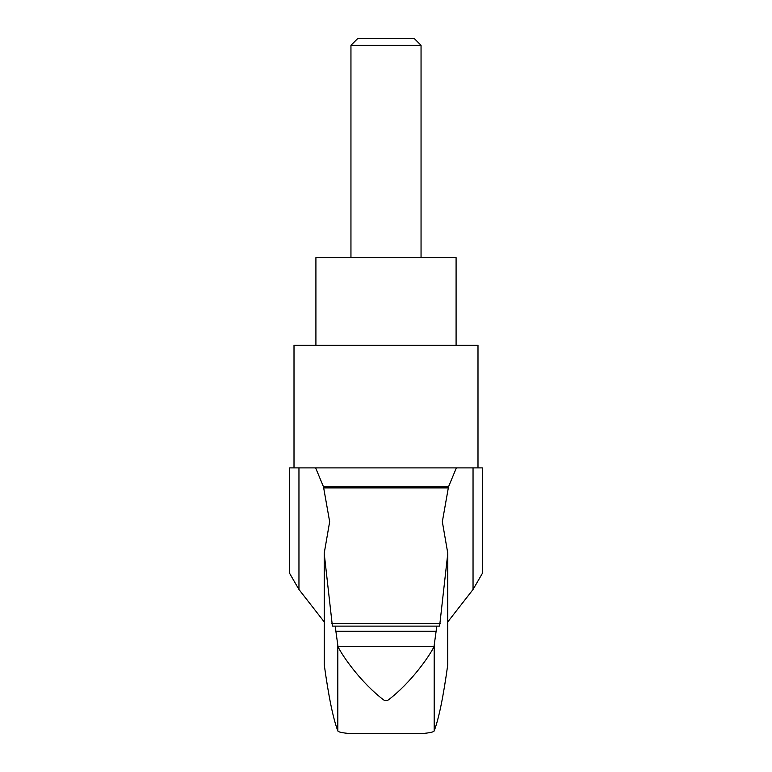 <?xml version="1.0" encoding="UTF-8"?>
<svg xmlns="http://www.w3.org/2000/svg" width="772" height="772" viewBox="0 0 772 772"><rect width="100%" height="100%" fill="white"/><g stroke="black" fill="none" stroke-linecap="round" stroke-linejoin="round"><path stroke-width="1.16" d="M447.799 553.418L447.76 664.76C443.302 696.971 438.776 718.993 434.182 730.833L434.182 645.257L436.827 626.121L439.606 626.121L332.394 626.121L324.201 553.341L329.663 521.737L323.478 486.775L448.522 486.775L442.337 521.737L447.799 553.341L439.606 626.121L332.394 626.121L335.173 626.121L337.818 645.257L337.818 730.833C333.224 718.993 328.698 696.971 324.24 664.76L324.201 553.418M448.522 486.775L456.368 467.9L473.043 467.9L473.043 589.48L447.799 621.885M456.368 467.9L315.632 467.9L323.478 486.775M298.957 589.48L298.957 467.9L289.625 467.9L289.625 573.364L298.957 589.48L324.201 621.875M473.043 467.9L482.375 467.9L482.375 573.364L473.043 589.48M434.182 730.833C434.105 731.817 430.873 732.647 424.494 733.342L347.506 733.342C341.137 732.657 337.904 731.817 337.818 730.833M477.993 467.9L477.993 345.238L294.007 345.238L294.007 467.9M436.827 626.121L335.173 626.121M439.606 626.121L332.394 626.121M348.683 733.4L423.317 733.4M434.182 645.257L433.999 646.695C429.579 655.959 410.588 683.336 387.669 700.416L384.331 700.416C361.412 683.336 342.478 656.026 338.001 646.695L337.818 645.257M421.049 45.316L350.951 45.316L357.677 38.6L414.323 38.6L421.049 45.316L421.049 257.626M350.951 45.316L350.951 257.626M315.912 345.238L315.912 257.626L456.088 257.626L456.088 345.238M298.957 467.9L315.632 467.9M448.165 487.894L323.835 487.894M324.24 664.76L324.24 554.364M433.999 646.695L338.001 646.695M387.669 700.416L384.331 700.416M435.688 631.284L336.312 631.284M440.329 623.467L331.671 623.467M447.76 664.76L447.76 554.364"/></g></svg>
